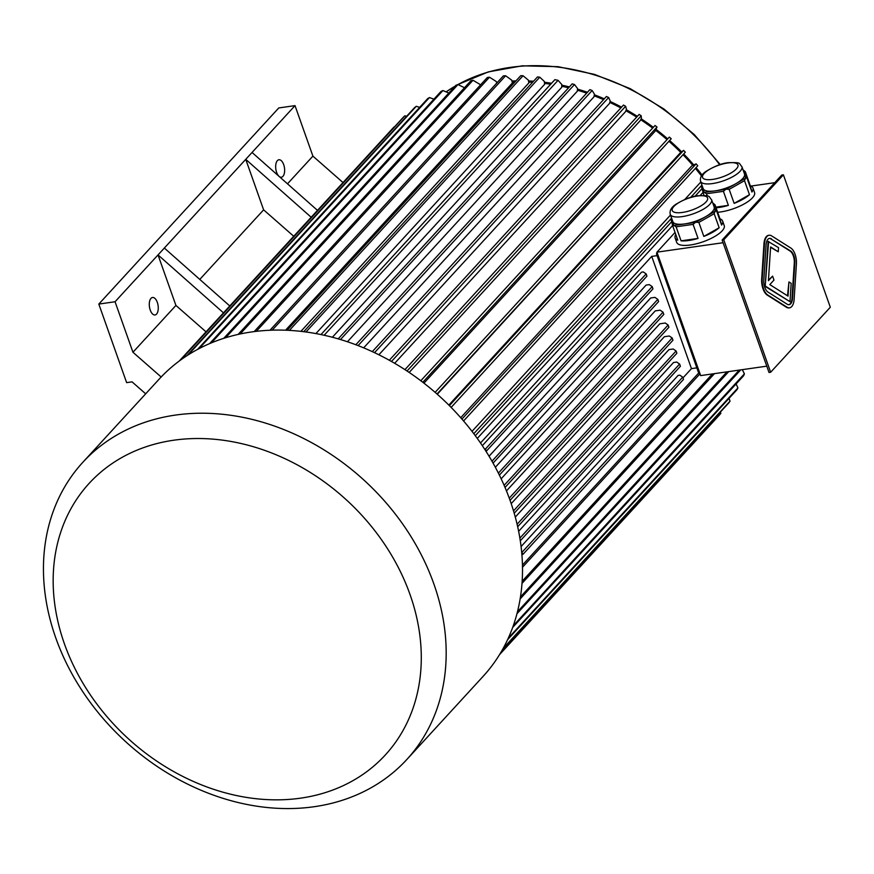 <?xml version="1.0" encoding="UTF-8"?>
<svg xmlns="http://www.w3.org/2000/svg" width="874" height="874" viewBox="0 0 874 874"><rect width="100%" height="100%" fill="white"/><g stroke="black" fill="none" stroke-linecap="round" stroke-linejoin="round"><path stroke-width="1.31" d="M788.807 304.72A9.45 4.676 81.9 0 0 791.997 298.449L794.291 262.954A9.45 4.676 81.9 0 0 790.074 251.046L770.912 238.93A9.45 4.676 81.9 0 0 769.284 238.427M770.573 247.331L778.264 251.778L778.537 247.637L768.093 241.453L765.187 286.41L789.998 301.694L791.178 283.351L788.949 281.941L787.507 295.805M788.949 281.941L788.031 296.133L769.819 284.607L773.982 280.062L772.594 276.14L768.465 280.128M723.759 239.815L770.649 372.248L830.3 307.244L783.399 174.811L723.759 239.815L722.132 240.055L769.022 372.477L770.649 372.248M768.836 235.303A12.597 6.238 81.9 0 0 768.563 235.335A12.597 6.238 81.9 0 0 763.963 243.759L761.669 279.254A12.597 6.238 81.9 0 0 767.285 295.128L786.436 307.255A12.597 6.238 81.9 0 0 788.982 307.888A12.597 6.238 81.9 0 0 789.255 307.834M711.589 199.72C707.853 195.82 711.72 195.558 698.02 195.71C691.684 196.3 684.178 199.239 675.493 204.549C671.188 207.564 669.44 210.831 670.26 214.359A21.926 7.167 160.5 0 0 693.322 213.791A21.926 7.167 160.5 0 0 711.589 199.72L714.178 207.018A21.926 7.167 160.5 0 1 714.233 207.214L713.206 203.271A25.193 8.237 160.5 0 0 712.987 203.227L712.834 203.249M715.26 211.147L714.233 207.214A21.926 7.167 160.5 0 1 705.438 216.796L715.085 211.333A25.193 8.237 160.5 0 0 715.26 211.147L716.636 211.049L721.607 225.088L719.979 218.817A25.193 8.237 160.5 0 1 722.623 221.078A25.193 8.237 160.5 0 1 721.607 225.088M695.78 222.258L705.438 216.796A21.926 7.167 160.5 0 1 684.713 223.919L695.387 222.4A25.193 8.237 160.5 0 0 695.78 222.258L698.85 222.4L703.821 236.428L719.16 227.753A25.193 8.237 160.5 0 1 703.821 236.428M672.805 221.559L673.81 225.405A25.193 8.237 160.5 0 0 674.04 225.448L684.713 223.919A21.926 7.167 160.5 0 1 672.849 221.657A21.926 7.167 160.5 0 1 672.783 221.461M671.593 218.129L671.177 219.866L672.805 226.126L677.776 240.153A25.193 8.237 160.5 0 1 675.121 237.892A25.193 8.237 160.5 0 1 675.766 234.483M672.805 226.126L673.81 225.405M698.053 238.416L693.093 224.389L676.115 226.803L681.086 240.831L698.053 238.416A25.193 8.237 160.5 0 1 681.086 240.831M674.04 225.448L676.115 226.803M693.093 224.389L695.387 222.4M716.636 211.049L715.008 204.789L719.979 218.817M715.008 204.789L713.206 203.271M698.85 222.4L714.189 213.715L719.16 227.753M714.189 213.715L715.085 211.333M741.928 166.672C738.18 162.761 742.048 162.498 728.348 162.662C722.011 163.241 714.506 166.191 705.821 171.49C701.516 174.505 699.779 177.772 700.587 181.3A21.926 7.167 160.5 0 0 723.65 180.743A21.926 7.167 160.5 0 0 741.928 166.672L744.506 173.959A21.926 7.167 160.5 0 1 744.561 174.155L743.545 170.212A25.193 8.237 160.5 0 0 743.315 170.168L743.173 170.19M745.588 178.099L744.561 174.155A21.926 7.167 160.5 0 1 735.766 183.748L745.424 178.274A25.193 8.237 160.5 0 0 745.588 178.099L746.964 178.001L751.935 192.029L750.307 185.769A25.193 8.237 160.5 0 1 752.951 188.019A25.193 8.237 160.5 0 1 751.935 192.029M726.119 189.21L735.766 183.748A21.926 7.167 160.5 0 1 715.041 190.871L725.715 189.341A25.193 8.237 160.5 0 0 726.119 189.21L729.178 189.352L734.149 203.38L749.488 194.694A25.193 8.237 160.5 0 1 734.149 203.38M703.144 188.5L704.138 192.346A25.193 8.237 160.5 0 0 704.368 192.389L715.041 190.871A21.926 7.167 160.5 0 1 703.177 188.598A21.926 7.167 160.5 0 1 703.111 188.402M701.931 185.08L701.505 186.807L703.963 195.405M703.133 193.067L704.138 192.346M715.839 207.149L728.381 205.357L723.421 191.33L706.454 193.755L707.241 195.973M704.368 192.389L706.454 193.755M723.421 191.33L725.715 189.341M729.178 189.352L744.517 180.667L749.488 194.694M744.517 180.667L745.424 178.274M746.964 178.001L745.336 171.741L750.307 185.769M745.336 171.741L743.545 170.212M728.381 205.357A25.193 8.237 160.5 0 1 716.068 207.783M751.006 186.064L774.779 182.677M675.045 232.44L656.953 252.16L700.675 375.602L766.793 366.162M700.675 375.602L698.228 371.811L656.505 253.973L656.953 252.16L723.071 242.721M722.623 221.078L724.218 225.568A25.193 8.237 160.5 0 1 703.209 241.737A25.193 8.237 160.5 0 1 676.716 242.382L675.121 237.892M752.951 188.019L754.546 192.509A25.193 8.237 160.5 0 1 744.779 203.598A25.193 8.237 160.5 0 1 720.689 211.934A25.193 8.237 160.5 0 1 717.652 212.273M521.68 552.149L523.013 554.313L521.887 554.477A219.822 176.919 -137.5 0 0 521.68 552.149A219.822 176.919 -137.5 0 0 510.187 500.726A219.822 176.919 -137.5 0 0 485.911 451.137A219.822 176.919 -137.5 0 0 484.524 448.985A219.822 176.919 -137.5 0 0 159.188 379.098L82.855 462.28A219.822 176.919 -137.5 0 0 125.211 741.261A219.822 176.919 -137.5 0 0 406.803 759.528A219.822 176.919 -137.5 0 0 433.854 583.919A219.822 176.919 -137.5 0 0 273.365 425.671A219.822 176.919 -137.5 0 0 82.855 462.28M485.911 451.137L485.649 448.821L484.524 448.985M480.514 442.987L651.72 256.399L691.465 368.631L682.976 377.885M482.339 445.664L641.538 272.164L643.264 271.923L646.148 273.901L485.649 448.821M489.058 456.228L646.105 285.077L649.295 284.618L652.19 286.596L491.986 461.199M495.35 467.262L650.682 297.979L654.921 297.378L657.805 299.356L498.377 473.107M501.163 478.81L655.249 310.882L660.143 310.183L663.027 312.171L504.123 485.354M506.461 490.926L659.815 323.795L665.234 323.019L668.118 324.997A217.309 174.887 -137.5 0 1 668.916 327.247L510.066 500.365M511.203 503.642L664.393 336.698L669.276 335.998L672.172 337.976L513.519 510.886M515.289 517.08L668.96 349.6L673.199 348.999L676.094 350.977L517.102 524.247M518.632 531.316L673.526 362.513L676.716 362.054L679.611 364.032L519.877 538.122M521.079 546.545L678.104 375.416L679.83 375.175L682.714 377.153L522.215 552.073M701.451 175.893A204.713 164.749 -137.5 0 0 695.376 168.365M692.678 165.208A204.713 164.749 -137.5 0 0 683.02 154.698M680.78 152.426A204.713 164.749 -137.5 0 0 669.167 141.49M667.026 139.621A204.713 164.749 -137.5 0 0 655.686 130.368M652.659 128.085A204.713 164.749 -137.5 0 0 640.697 119.705M636.654 117.105A204.713 164.749 -137.5 0 0 625.915 110.703M620.835 107.928A204.713 164.749 -137.5 0 0 609.79 102.433M603.53 99.625A204.713 164.749 -137.5 0 0 594.156 95.823M586.694 93.136A204.713 164.749 -137.5 0 0 577.408 90.197M568.559 87.815A204.713 164.749 -137.5 0 0 561.774 86.264M550.675 84.232A204.713 164.749 -137.5 0 0 544.546 83.38M532.572 82.276A204.713 164.749 -137.5 0 0 528.694 82.08M514.906 82.047A204.713 164.749 -137.5 0 0 512.219 82.167M285.59 330.164L512.426 82.943L511.672 80.113L505.609 75.765A217.309 174.887 -137.5 0 0 503.38 75.874L270.022 330.197M300.951 331.312L528.846 82.943L528.344 80.113L523.034 75.754L289.436 330.339M315.951 333.54L544.633 84.308L544.371 81.501L539.793 77.196L306.042 331.945M332.404 337.222L561.764 87.258L561.785 84.494L558.049 80.332L324.178 335.223M347.47 341.723L577.31 91.224L577.55 88.514L574.491 84.527L340.521 339.505M363.693 347.819L593.959 96.872L594.462 94.25L592.157 90.514L358.122 345.58M378.912 354.757L609.484 103.471L610.227 100.947L608.643 97.517L374.542 352.648M394.677 363.278L625.489 111.719L626.472 109.326L625.631 106.267L391.497 361.443M409.196 372.422L640.172 120.688L641.385 118.427L641.221 115.783L407.055 370.991M423.956 383.14L655.052 131.297L657.008 127.036L422.83 382.266M437.306 394.24L671.232 138.758L437.033 393.999M448.843 405.077L679.961 153.19L683.577 150.383A217.309 174.887 42.5 0 1 685.347 152.174L451.148 407.404M460.729 417.696L691.782 165.874L696.119 163.853A217.309 174.887 42.5 0 1 697.758 165.754L463.581 420.973M472.026 431.352L670.5 215.048M684.823 199.447L700.839 181.989M477.291 438.409L672.641 225.514M700.216 195.459L702.98 192.455M293.74 236.264L263.62 209.847L245.736 159.341L311.177 217.265M229.786 305.966L164.345 248.041L252.051 152.458L317.491 210.383M223.471 312.848L158.03 254.924L175.914 305.43L206.035 331.847M164.345 248.041L115.062 301.748L132.946 352.255L175.914 305.43M150.994 298.362A8.816 4.37 81.9 0 0 149.771 308.5A8.816 4.37 81.9 0 0 155.026 314.957A8.816 4.37 81.9 0 0 158.096 305.605A8.816 4.37 81.9 0 0 152.524 297.488A8.816 4.37 81.9 0 0 150.994 298.362M161.155 377L132.946 352.255M277.375 160.641A8.816 4.37 81.9 0 0 276.151 170.769A8.816 4.37 81.9 0 0 281.395 177.225A8.816 4.37 81.9 0 0 284.476 167.874A8.816 4.37 81.9 0 0 278.904 159.767A8.816 4.37 81.9 0 0 277.375 160.641M287.491 183.824L312.903 156.129L295.019 105.623L252.051 152.458M343.023 182.557L312.903 156.129M145.674 393.813L132.05 381.862L126.632 382.637L98.817 304.076L278.773 107.95L295.019 105.623M199.785 279.407L263.62 209.847M115.062 301.748L98.817 304.076M702.062 175.018A205.969 165.765 -137.5 0 0 696.065 167.6M693.486 164.585A205.969 165.765 -137.5 0 0 683.708 153.955M681.523 151.726A205.969 165.765 -137.5 0 0 669.823 140.714M667.714 138.868A205.969 165.765 -137.5 0 0 656.254 129.527M653.348 127.331A205.969 165.765 -137.5 0 0 641.177 118.798M637.365 116.34A205.969 165.765 -137.5 0 0 626.308 109.753M621.556 107.152A205.969 165.765 -137.5 0 0 610.085 101.428M604.273 98.817A205.969 165.765 -137.5 0 0 594.364 94.774M587.47 92.283A205.969 165.765 -137.5 0 0 577.506 89.115M569.378 86.919A205.969 165.765 -137.5 0 0 561.774 85.16M551.57 83.259A205.969 165.765 -137.5 0 0 544.436 82.254M533.544 81.216A205.969 165.765 -137.5 0 0 528.486 80.954M515.988 80.878A205.969 165.765 -137.5 0 0 511.913 81.031M497.415 82.375A205.969 165.765 -137.5 0 0 496.596 82.495M696.84 367.867L691.465 368.631M657.095 255.634L651.72 256.399M522.488 567.248L699.713 374.116M522.444 565.074L698.872 372.805M516.949 613.745L740.704 369.888M517.441 611.833L739.251 370.095M520.128 598.941L728.73 371.603M520.456 596.92L726.971 371.854M512.645 627.477L743.621 375.754A217.309 174.887 -137.5 0 0 744.408 373.832L742.31 369.658M513.278 625.729L744.408 373.832M522.007 583.395L714.473 373.635M522.149 581.276L712.408 373.93M507.576 639.713L736.946 389.738A217.309 174.887 -137.5 0 0 737.907 387.936L736.137 383.904M508.264 638.206L737.907 387.936M502.572 649.469L728.894 402.805A217.309 174.887 -137.5 0 0 730.041 401.122L729.014 398.38M503.173 648.377L730.041 401.122M179.345 360.929L393.912 127.091M181.093 359.662L404.815 115.838A217.309 174.887 -137.5 0 0 403.34 117.225L180.47 360.11M406.628 116.286L404.815 115.838M419.684 107.349L416.275 106.311A217.309 174.887 -137.5 0 0 414.647 107.546L187.047 355.587M188.249 354.822L416.275 106.311M199.174 348.529L429.462 97.56A217.309 174.887 42.5 0 0 427.692 98.609L197.633 349.349M433.908 99.166L429.462 97.56M211.421 342.816L442.899 90.546A217.309 174.887 42.5 0 0 441.009 91.431L209.662 343.558M448.821 93.037L442.899 90.546M225.71 337.681L457.976 84.549A217.309 174.887 42.5 0 0 455.977 85.248L223.799 338.282M464.498 87.728L457.976 84.549A205.969 165.765 -137.5 0 1 719.652 164.727M240.219 333.923L472.987 80.255A217.309 174.887 42.5 0 0 470.889 80.758L238.187 334.371M472.987 80.255L480.634 84.8M256.344 331.29L489.484 77.207A217.309 174.887 42.5 0 0 487.31 77.513L254.225 331.552M489.484 77.207L496.246 81.501L496.793 83.063M272.218 330.121L505.609 75.765M287.185 330.23L520.762 75.667A217.309 174.887 42.5 0 1 523.034 75.754M303.759 331.65L537.488 76.923A217.309 174.887 42.5 0 1 539.793 77.196M321.009 334.534L554.87 79.665A217.309 174.887 42.5 0 1 558.049 80.332M338.238 338.828L572.186 83.86A217.309 174.887 42.5 0 1 574.491 84.527M355.86 344.717L589.884 89.651A217.309 174.887 42.5 0 1 592.157 90.514M372.324 351.61L606.414 96.49A217.309 174.887 42.5 0 1 608.643 97.517M389.334 360.23L623.468 105.066A217.309 174.887 42.5 0 1 625.631 106.267M404.957 369.615L639.123 114.418A217.309 174.887 42.5 0 1 641.221 115.783M420.831 380.736L655.008 125.517A217.309 174.887 42.5 0 1 657.008 127.036M435.143 392.339L669.331 137.098A217.309 174.887 42.5 0 1 671.232 138.758M449.378 405.612L683.577 150.383M461.942 419.072L696.119 163.853M475.314 435.7L671.658 221.712M695.027 196.246L701.986 188.664M473.817 433.701L671.593 218.161M690.679 197.36L701.92 185.113M499.491 654.692L719.531 414.888A217.309 174.887 -137.5 0 0 720.853 413.347L720.427 412.036M499.699 654.364L720.853 413.347M505.03 487.463L663.825 314.411L663.027 312.171M499.382 475.117L658.603 301.596L657.805 299.356M493.067 463.122L652.976 288.846L652.19 286.596M486.447 451.06L646.946 276.151L646.148 273.901M509.258 498.136L668.118 324.997M514.218 513.235L672.958 340.226L672.172 337.976M517.67 526.738L676.88 353.227L676.094 350.977M520.292 540.777L680.398 366.282L679.611 364.032M523.013 554.313L683.512 379.392L682.714 377.153M406.803 759.528L483.136 676.334A219.822 176.919 -137.5 0 0 521.887 554.477M410.026 594.506A200.933 161.712 -137.5 0 0 95.954 476.483A200.933 161.712 -137.5 0 0 205.751 786.524A200.933 161.712 -137.5 0 0 410.026 594.506M722.132 240.055L781.782 175.04L783.399 174.811M771.655 235.893A12.597 6.238 81.9 0 0 769.109 235.259A12.597 6.238 81.9 0 0 764.499 243.682L762.204 279.177A12.597 6.238 81.9 0 0 767.831 295.051L786.982 307.167A12.597 6.238 81.9 0 0 789.528 307.812A12.597 6.238 81.9 0 0 794.127 299.378L796.422 263.882A12.597 6.238 81.9 0 0 790.806 248.019L771.655 235.893M771.458 238.853A9.45 4.676 81.9 0 0 769.546 238.373A9.45 4.676 81.9 0 0 766.094 244.698L763.8 280.193A9.45 4.676 81.9 0 0 768.017 292.091L787.168 304.218A9.45 4.676 81.9 0 0 789.08 304.698A9.45 4.676 81.9 0 0 792.532 298.373L794.827 262.877A9.45 4.676 81.9 0 0 790.609 250.969L770.912 238.93M768.639 241.377L765.187 286.41M765.733 286.333L789.998 301.694M772.594 276.14L768.421 280.685L770.606 246.938L778.264 251.778M455.136 86.155A205.969 165.765 -137.5 0 0 446.101 91.89M727.802 162.968A18.769 6.14 160.5 0 1 730.478 173.292A18.769 6.14 160.5 0 1 702.51 177.28A18.769 6.14 160.5 0 1 727.802 162.968M697.463 196.027A18.769 6.14 160.5 0 1 700.15 206.34A18.769 6.14 160.5 0 1 672.182 210.339A18.769 6.14 160.5 0 1 697.463 196.027M767.831 295.051L767.285 295.128M786.982 307.167L786.436 307.255M446.068 91.879L455.256 86.034M457.659 84.658L488.348 71.886L522.248 65.823L558.093 66.686L594.549 74.399L630.274 88.689L663.945 109.01L694.317 134.618L720.252 164.53M700.587 181.3L703.177 188.598M670.26 214.359L672.849 221.657M769.109 235.259L768.563 235.335M789.528 307.812L788.982 307.888"/></g></svg>
